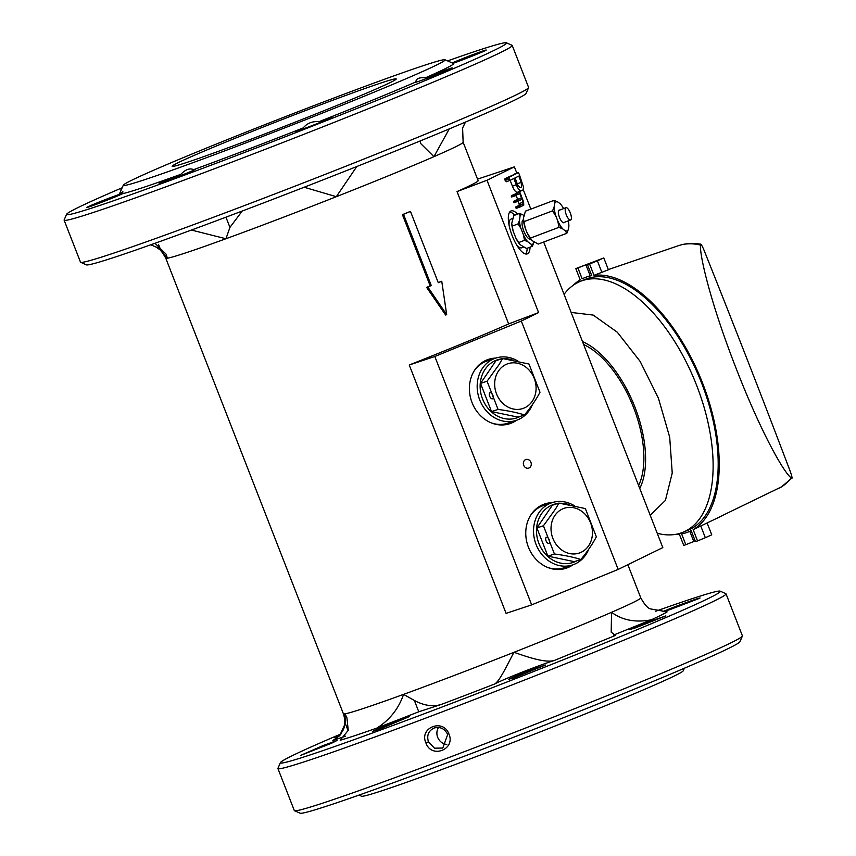 <?xml version="1.0" encoding="UTF-8"?>
<svg xmlns="http://www.w3.org/2000/svg" width="856" height="856" viewBox="0 0 856 856"><rect width="100%" height="100%" fill="white"/><g stroke="black" fill="none" stroke-linecap="round" stroke-linejoin="round"><path stroke-width="1.28" d="M425.892 742.858C418.926 727.472 443.376 718.163 448.972 734.084C455.777 749.621 431.242 759.005 425.892 742.858L428.449 741.831L434.463 748.176L442.798 748.048L447.688 734.512C444.671 728.584 440.123 726.434 434.035 728.049L433.2 728.403M720.174 591.143L725.867 593.7A240.472 7.137 158.7 0 1 726.038 593.85A240.472 7.137 158.7 0 1 504.58 687.85A240.472 7.137 158.7 0 1 277.933 768.56A240.472 7.137 158.7 0 1 277.954 768.324L280.415 762.6A236.106 7.009 -21.3 0 0 311.723 754.404A236.106 7.009 -21.3 0 0 342.635 743.736A236.106 7.009 -21.3 0 0 587.259 650.121A236.106 7.009 -21.3 0 0 720.174 591.143A236.106 7.009 -21.3 0 0 655.728 611.227M726.038 593.85L742.409 635.858A240.472 7.137 158.7 0 1 742.387 636.094A240.472 7.137 158.7 0 1 520.951 729.858A240.472 7.137 158.7 0 1 294.485 810.718A240.472 7.137 158.7 0 1 294.314 810.557L277.933 768.56M294.485 810.718L300.146 813.2A236.106 7.009 -21.3 0 0 633.13 689.647A236.106 7.009 -21.3 0 0 739.905 641.743L742.387 636.094M358.964 795.106L361.542 796.24A172.709 5.125 -21.3 0 0 605.117 705.858A172.709 5.125 -21.3 0 0 683.216 670.826L684.351 668.236M548.503 723.609L541.302 726.444M424.084 771.384L420.885 772.572M341.833 103.448A120.236 3.563 158.7 0 1 229.569 147.232A120.236 3.563 158.7 0 1 172.174 166.289A120.236 3.563 158.7 0 1 226.562 141.775A120.236 3.563 158.7 0 1 338.837 97.991A120.236 3.563 158.7 0 1 396.221 78.934A120.236 3.563 158.7 0 1 341.833 103.448M389.427 85.793A172.709 5.125 158.7 0 1 215.937 154.176A172.709 5.125 158.7 0 1 123.307 185.174A172.709 5.125 158.7 0 1 201.406 150.142A172.709 5.125 158.7 0 1 444.981 59.76A172.709 5.125 158.7 0 1 389.427 85.793M123.307 185.174L119.573 193.659A179.268 5.318 -21.3 0 0 120.375 194.023L122.857 191.273L122.74 193.649A179.268 5.318 -21.3 0 0 180.819 174.335C185.495 169.467 189.797 167.904 193.691 169.638A179.268 5.318 -21.3 0 0 303.206 127.929C307.079 123.221 312.365 121.135 319.063 121.67A179.268 5.318 -21.3 0 0 395.804 90.501A179.268 5.318 -21.3 0 0 415.856 81.983C416.037 78.634 419.215 77.243 425.4 77.821A179.268 5.318 -21.3 0 0 453.466 63.483L444.981 59.76M514.905 420.831A33.887 29.243 -108.4 0 1 509.866 423.602A33.887 29.243 -108.4 0 1 509.042 423.923M487.663 359.638A33.887 29.243 -108.4 0 1 494.212 358.6M571.262 565.388A33.887 29.243 -108.4 0 1 566.223 568.149A33.887 29.243 -108.4 0 1 565.399 568.47M544.02 504.184A33.887 29.243 -108.4 0 1 550.568 503.146M514.681 215.22A22.951 7.736 69.3 0 0 509.802 211.892M525.691 253.975A22.951 7.736 69.3 0 0 527.168 248.261M120.375 194.023A19.677 0.589 -21.3 0 0 90.854 205.483A19.677 0.589 -21.3 0 0 86.916 207.419A19.677 0.589 -21.3 0 0 102.57 201.93A19.677 0.589 -21.3 0 0 122.74 193.649M121.584 189.09A19.677 0.589 -21.3 0 0 120.953 189.508A19.677 0.589 -21.3 0 0 121.424 189.454M453.081 63.312A19.677 0.589 -21.3 0 0 456.558 62.081A19.677 0.589 -21.3 0 0 476 54.581A19.677 0.589 -21.3 0 0 486.24 50.023A19.677 0.589 -21.3 0 0 472.747 54.688A19.677 0.589 -21.3 0 0 452.246 62.948M415.856 81.983A19.677 0.589 -21.3 0 0 415.545 82.23A19.677 0.589 -21.3 0 0 417.878 81.62A19.677 0.589 -21.3 0 0 438.604 73.841A19.677 0.589 -21.3 0 0 452.203 67.934A19.677 0.589 -21.3 0 0 425.4 77.821M303.206 127.929A19.677 0.589 -21.3 0 0 295.224 131.556A19.677 0.589 -21.3 0 0 295.352 131.578A19.677 0.589 -21.3 0 0 314.74 124.569A19.677 0.589 -21.3 0 0 331.893 117.261A19.677 0.589 -21.3 0 0 319.063 121.67M180.819 174.335A19.677 0.589 -21.3 0 0 159.794 182.97A19.677 0.589 -21.3 0 0 159.109 183.409A19.677 0.589 -21.3 0 0 177.652 176.807A19.677 0.589 -21.3 0 0 195.767 169.114A19.677 0.589 -21.3 0 0 193.691 169.638M447.56 60.894A236.106 7.009 158.7 0 1 506.378 42.8A236.106 7.009 158.7 0 1 500 47.422A236.106 7.009 158.7 0 1 257.72 147.414A236.106 7.009 158.7 0 1 66.629 214.257A236.106 7.009 158.7 0 1 122.173 187.764M516.478 420.307A33.887 29.243 -108.4 0 1 511.439 423.078A33.887 29.243 -108.4 0 1 509.834 423.677A33.887 29.243 -108.4 0 1 471.71 401.689A33.887 29.243 -108.4 0 1 486.829 359.959A33.887 29.243 -108.4 0 1 488.444 359.37A33.887 29.243 -108.4 0 1 495.785 358.075M572.835 564.864A33.887 29.243 -108.4 0 1 567.796 567.624A33.887 29.243 -108.4 0 1 566.191 568.223A33.887 29.243 -108.4 0 1 528.066 546.235A33.887 29.243 -108.4 0 1 543.196 504.516A33.887 29.243 -108.4 0 1 544.801 503.917A33.887 29.243 -108.4 0 1 552.141 502.633M530.057 247.17A22.951 7.736 -110.7 0 1 527.296 253.868A22.951 7.736 -110.7 0 1 512.209 235.796A22.951 7.736 -110.7 0 1 511.075 210.918A22.951 7.736 -110.7 0 1 517.57 214.128M66.629 214.257L64.136 219.906A240.472 7.137 -21.3 0 0 64.114 220.142A240.472 7.137 -21.3 0 0 96.032 211.571A240.472 7.137 -21.3 0 0 321.139 127.523A240.472 7.137 -21.3 0 0 505.543 49.99A240.472 7.137 -21.3 0 0 512.22 45.443A240.472 7.137 -21.3 0 0 512.038 45.282L506.378 42.8M528.569 87.676L526.119 93.4A236.106 7.009 158.7 0 1 398.554 149.779A236.106 7.009 158.7 0 1 86.349 264.857L80.667 262.3A240.472 7.137 -21.3 0 0 307.133 181.44A240.472 7.137 -21.3 0 0 528.569 87.676A240.472 7.137 -21.3 0 0 528.591 87.44L512.22 45.443M525.67 459.586A4.515 3.895 -108.4 0 1 525.894 459.512A4.515 3.895 -108.4 0 1 530.977 462.443A4.515 3.895 -108.4 0 1 528.955 468.007A4.515 3.895 -108.4 0 1 528.74 468.082A4.515 3.895 -108.4 0 1 523.658 465.15A4.515 3.895 -108.4 0 1 525.67 459.586M531.672 604.871L618.16 569.411L521.315 321.032L434.827 356.492L531.672 604.871L506.089 613.378L409.243 364.998L434.827 356.492M514.274 174.121L518.105 172.677L519.175 174.046L523.551 187.25L522.995 190L517.495 192.258C515.911 192.482 514.221 190.46 512.423 186.18L510.133 180.327L506.26 181.793L504.837 179.407L518.073 172.698L505.029 178.637L504.837 179.407M519.645 206.36L519.892 206.842L516.307 208.404L515.793 207.815L519.645 206.36L519.603 205.547L523.209 203.792L519.357 205.247L515.761 207.002L515.793 207.815M518.319 201.107L519.357 205.247M517.431 200.711L517.687 201.181L514.103 202.744L513.589 202.166L517.431 200.711L517.399 199.887L521.475 197.897L519.817 193.638L511.631 196.976L515.729 195.639L515.194 194.237L519.517 192.129L511.342 195.692L511.631 196.976L515.74 195.639M516.115 195.457L517.634 199.352L513.547 201.342L513.589 202.166M516.179 194.162L515.665 193.574L516.179 194.162M618.16 569.411L662.812 547.594L543.678 242.023M530.838 209.11L523.251 189.625M516.831 173.158L514.381 166.877L487 180.252L538.595 312.59L521.315 321.032M64.114 220.142L80.496 262.15A240.472 7.137 -21.3 0 0 80.667 262.3M191.402 230.05L225.92 238.749A159.591 4.729 158.7 0 1 186.94 252.466A159.591 4.729 158.7 0 1 167.369 258.223L166.182 254.253L154.979 243.286M156.134 247.106C158.852 247.812 162.062 251.493 165.754 258.159A159.591 4.729 158.7 0 0 167.369 258.223L160.853 250.369L156.134 247.106L150.795 244.773M465.482 122.066L462.604 127.993L463.128 142.214A159.591 4.729 158.7 0 1 433.917 156.68L449.282 128.903M356.791 166.535L336.322 196.687A159.591 4.729 158.7 0 0 433.917 156.68L420.681 143.541L420.307 140.898M242.227 211.025L229.932 227.396L225.92 238.749A159.591 4.729 158.7 0 0 336.322 196.687L304.137 187.239M477.52 179.139L514.381 166.877M463.128 142.214L478.13 180.691A159.591 4.729 158.7 0 1 457.04 191.573L487 180.252M538.595 312.59L508.635 323.91A159.591 4.729 158.7 0 1 409.243 364.998M508.635 323.91L457.04 191.573M521.347 190.802C519.763 191.027 518.073 189.005 516.275 184.725L513.846 178.508L510.101 180.338L508.689 177.952M520.031 192.718L523.605 201.898L523.754 205.183L520.159 206.949M517.634 199.352L521.475 197.897M519.282 203.589L523.134 202.134L522.021 199.298L517.944 201.288M446.682 314.666L445.634 315.019L426.62 287.381A159.591 4.729 -21.3 0 0 430.204 285.915L402.427 214.663A159.591 4.729 -21.3 0 0 409.414 211.796L410.484 211.443L438.272 282.694L441.76 281.26L446.682 314.666L427.786 286.995L431.285 285.562L403.497 214.3L410.484 211.443M438.24 282.619A159.591 4.729 -21.3 0 0 440.594 281.656L441.76 281.26M524.814 672.003L545.454 665.026L514.36 677.749L508.753 679.225L524.814 672.003M638.341 625.436L665.85 615.892L634.596 628.197L628.989 629.684L638.341 625.436M699.48 598.333L670.601 609.354C660.147 612.875 660.607 612.393 671.971 607.899C684.886 602.87 703.611 596.322 699.48 598.333L699.898 598.044M662.993 611.708L671.971 607.899M339.661 735.7L334.589 737.465L340.399 734.812M322.669 745.737L336.997 740.504L331.828 743.115L300.584 755.431L322.669 745.737M387.661 724.401L409.232 716.633L378.288 729.719L372.724 731.313L387.661 724.401M520.02 187.689L517.281 184.254L514.852 178.016L518.79 176.101L521.218 182.328L521.539 186.95L520.063 187.667M523.134 202.134L523.209 203.792M511.246 195.992L515.098 194.537M513.45 201.642L517.302 200.186M515.654 207.302L519.506 205.847M165.754 258.159L343.395 713.786A159.591 4.729 -21.3 0 0 345 713.84A159.591 4.729 -21.3 0 0 364.57 708.083A159.591 4.729 -21.3 0 0 403.561 694.377A159.591 4.729 -21.3 0 0 513.964 652.315A159.591 4.729 -21.3 0 0 611.558 612.308A159.591 4.729 -21.3 0 0 640.77 597.841C644.461 604.507 647.671 608.188 650.4 608.894L667.156 611.858A181.065 5.371 158.7 0 1 651.277 619.808C635.612 622.793 622.376 620.29 611.558 612.308L611.184 632.177L615.56 635.366L554.121 660.554C544.769 662.993 527.852 657.087 513.964 652.315C506.923 665.422 499.979 680.627 494.779 683.965A181.065 5.371 158.7 0 1 441.632 704.317C433.35 707.035 424.266 705.751 414.368 700.465L403.561 694.377C398.725 708.522 389.897 719.736 377.079 727.996A181.065 5.371 158.7 0 1 340.217 740.258L348.242 730.328L346.937 717.842L345 713.84L345.289 723.438L339.65 735.721L332.877 740.483A181.065 5.371 158.7 0 1 337.189 738.075M402.427 214.663L403.497 214.3M430.204 285.915L431.285 285.562M426.62 287.381L427.786 286.995M554.121 660.554C538.938 665.23 502.943 679.439 494.779 683.965M441.632 704.317L418.787 711.785L377.079 727.996M341.041 733.934A236.106 7.009 -21.3 0 0 283.839 760.075A236.106 7.009 -21.3 0 0 280.415 762.6M345.546 736.16L332.877 740.483M651.277 619.808L613.42 635.141M638.619 485.534A84.616 42.672 -112.3 0 0 643.423 467.226A84.616 42.672 -112.3 0 0 583.632 344.519M517.944 185.677L515.077 177.909M434.035 728.049C428.449 730.842 426.588 735.432 428.449 741.831M438.507 727.461A10.935 10.283 -116 0 0 437.673 737.316A10.935 10.283 -116 0 0 446.811 744.442M588.703 549.274A32.795 28.302 -108.4 0 1 572.653 564.917A32.795 28.302 -108.4 0 1 536.102 544.544A32.795 28.302 -108.4 0 1 550.397 503.264A32.795 28.302 -108.4 0 1 551.96 502.686L543.571 505.479A32.795 28.302 71.6 0 0 530.517 515.505M551.96 502.686A32.795 28.302 -108.4 0 1 574.29 505.682M547.808 567.496A32.795 28.302 71.6 0 0 564.265 567.71L572.653 564.917M576.762 560.862A30.602 26.418 -108.4 0 1 538.905 543.485A30.602 26.418 -108.4 0 1 552.238 504.954A30.602 26.418 -108.4 0 1 557.673 503.478M560.22 503.253A30.602 26.418 -108.4 0 1 569.261 504.676M580.892 559.492L574.355 561.664L547.894 556.154L536.894 527.949L552.355 505.243L558.893 503.071L585.354 508.582L596.343 536.798C592.684 543.849 587.526 551.414 580.892 559.492C573.563 557.17 564.746 555.33 554.431 553.982L543.432 525.766L555.619 508.871L558.893 503.071M536.894 527.949L543.432 525.766M548.824 543.357A3.274 1.659 67.7 0 1 546.085 540.885A3.274 1.659 67.7 0 1 546.385 537.268A3.274 1.659 67.7 0 1 546.438 537.258A3.274 1.659 67.7 0 1 549.188 539.729A3.274 1.659 67.7 0 1 548.878 543.335A3.274 1.659 67.7 0 1 548.824 543.357M547.894 556.154L554.431 553.982M558.572 511.428A23.615 20.373 -108.4 0 1 588.832 519.228A23.615 20.373 -108.4 0 1 581.92 551.895A23.615 20.373 -108.4 0 1 552.869 538.403A23.615 20.373 -108.4 0 1 558.572 511.428M565.313 208.639A6.559 2.215 -110.7 0 1 565.977 207.708A6.559 2.215 -110.7 0 1 569.796 211.742A6.559 2.215 -110.7 0 1 571.273 219.061A6.559 2.215 -110.7 0 1 570.61 219.981A6.559 2.215 -110.7 0 1 566.779 215.958A6.559 2.215 -110.7 0 1 565.313 208.639M594 275.322L589.591 264.033L587.505 264.729L591.764 275.653A137.292 69.24 -112.3 0 0 586.585 276.991A137.292 69.24 -112.3 0 0 582.166 278.842L577.907 267.917L575.81 268.613L603.801 257.945L608.413 269.779L594 275.322A137.292 69.24 67.7 0 1 702.487 382.878A137.292 69.24 67.7 0 1 693.146 529.629L719.618 516.971A135.344 68.255 -112.3 0 0 722.057 515.676L781.688 486.764M695.211 540.981L683.762 545.497L679.354 534.208A137.292 69.24 67.7 0 1 674.924 534.476M572.857 285.54A137.292 69.24 67.7 0 1 580.111 279.966A137.292 69.24 67.7 0 1 580.207 279.912L575.81 268.613M678.551 245.651A131.396 66.265 -112.3 0 1 700.497 245.062C700.336 242.869 701.364 244.228 703.589 249.139A1268.945 125.971 -111.1 0 1 790.495 472.052C792.249 477.327 792.506 479.285 791.276 477.916C784.374 473.336 761.498 433.682 736.374 369.032C711.068 304.383 699.534 255.773 700.497 245.062L700.818 244.238C693.039 242.826 685.613 243.297 678.551 245.651L608.338 269.576M700.743 525.969L705.323 537.718L711.753 534.829L707.142 522.995M693.146 529.629L697.544 540.917L705.323 537.718M685.859 544.801L681.601 533.876A137.292 69.24 -112.3 0 0 690.696 530.934A137.292 69.24 -112.3 0 0 691.188 530.688L695.457 541.613L697.544 540.917M781.228 487.064L791.886 478.097L791.276 477.916A131.396 66.265 -112.3 0 1 780.736 487.332M780.426 487.471A131.236 66.19 67.7 0 1 777.847 488.723M601.961 272.593L597.37 260.834L589.591 264.033M603.801 257.945L597.37 260.834M693.799 541.559L689.818 531.341M577.907 267.917L599.724 259.529L587.505 264.729M590.169 275.771L585.846 264.665M509.095 225.278A15.301 5.157 -110.7 0 1 510.893 219.168L512.487 218.569M523.401 247.159L521.711 247.801A15.301 5.157 -110.7 0 1 518.79 246.967A15.301 5.157 -110.7 0 1 516.318 244.399M523.455 219.799L523.262 219.874A10.272 3.467 69.3 0 0 523.765 231.013A10.272 3.467 69.3 0 0 530.527 239.091L530.72 239.017M523.776 215.53L522.749 214.749A15.75 5.307 69.3 0 0 520.063 216.065L519.496 213.401L513.75 215.573L511.749 223.405A15.75 5.307 -110.7 0 0 513.183 231.195L515.89 238.129A15.75 5.307 -110.7 0 0 520.02 244.613L526.579 248.475L532.336 246.314L531.03 244.217A15.75 5.307 69.3 0 0 533.727 242.901L533.855 241.981M520.063 216.065L519.453 220.495A15.75 5.307 69.3 0 0 520.887 228.285L523.594 235.229A15.75 5.307 69.3 0 0 527.724 241.702L531.03 244.217M513.183 231.195L511.749 223.405M520.02 244.613L515.89 238.129M527.724 241.702L524.471 240.354L518.725 242.526M523.594 235.229L524.471 240.354M520.887 228.285L518.051 223.898L512.305 226.07M519.453 220.495L518.051 223.898M522.749 214.749L519.496 213.401M533.727 242.901L532.336 246.314M564.404 222.325A6.773 2.279 -110.7 0 1 564.008 222.71A6.773 2.279 -110.7 0 1 563.943 222.731A6.773 2.279 -110.7 0 1 559.45 217.296A6.773 2.279 -110.7 0 1 559.096 210.084A6.773 2.279 -110.7 0 1 559.161 210.052A6.773 2.279 -110.7 0 1 559.77 210.052M563.655 208.586A15.494 5.222 69.3 0 0 560.284 203.878A15.494 5.222 69.3 0 0 560.113 203.707L558.016 202.112A15.494 5.222 69.3 0 0 554.602 203.781L554.025 200.358L525.434 211.154L523.412 218.226A15.494 5.222 69.3 0 0 525.231 228.103L526.954 232.511A15.494 5.222 69.3 0 0 532.015 240.547A15.494 5.222 69.3 0 0 532.036 240.568L538.274 244.067L566.854 233.271L565.088 230.671A15.494 5.222 69.3 0 0 568.502 229.012L568.887 226.198A15.494 5.222 69.3 0 0 568.288 220.859M554.602 203.781L554.217 206.596A15.494 5.222 69.3 0 0 556.036 216.461L557.759 220.869A15.494 5.222 69.3 0 0 562.991 229.076L565.088 230.671M562.991 229.076L559 227.311L530.41 238.107L532.175 240.718M530.41 238.107L526.954 232.511M556.036 216.461L552.58 210.854L523.99 221.651L525.231 228.103M559 227.311L557.759 220.869M523.99 221.651L523.412 218.226M552.58 210.854L554.217 206.596M554.025 200.358L558.016 202.112M568.502 229.012L566.854 233.271M564.072 294.336A135.537 68.352 67.7 0 1 580.197 281.431L585.258 279.356A135.537 68.352 67.7 0 1 699.919 378.834A135.537 68.352 67.7 0 1 688.096 530.174L683.024 532.25A135.537 68.352 67.7 0 1 657.237 533.288M580.197 281.431A135.537 68.352 67.7 0 1 694.858 380.909A135.537 68.352 67.7 0 1 683.024 532.25M582.487 341.576A87.44 44.095 67.7 0 1 634.927 407.103A87.44 44.095 67.7 0 1 639.764 488.466M650.218 515.301L665.422 500.385L672.228 473.047L669.692 437.181L658.414 398.168L640.138 361.403L617.326 332.246L593.187 315.072L571.123 312.429M532.346 404.728A32.795 28.302 -108.4 0 1 516.296 420.371A32.795 28.302 -108.4 0 1 479.745 399.998A32.795 28.302 -108.4 0 1 494.04 358.718A32.795 28.302 -108.4 0 1 495.603 358.14L487.214 360.922A32.795 28.302 71.6 0 0 474.16 370.958M495.603 358.14A32.795 28.302 -108.4 0 1 517.934 361.125M491.451 422.95A32.795 28.302 71.6 0 0 507.908 423.164L516.296 420.371M520.405 416.316A30.602 26.418 -108.4 0 1 482.538 398.928A30.602 26.418 -108.4 0 1 495.881 360.397A30.602 26.418 -108.4 0 1 501.316 358.921M503.863 358.707A30.602 26.418 -108.4 0 1 512.905 360.13M524.525 414.946L517.998 417.118L491.537 411.608L480.537 383.392L495.999 360.697L502.536 358.525L528.987 364.035L539.986 392.241C536.327 399.303 531.169 406.868 524.525 414.946C517.206 412.624 508.389 410.784 498.074 409.435L487.075 381.22L499.251 364.314L502.536 358.525M480.537 383.392L487.075 381.22M492.468 398.81A3.274 1.659 67.7 0 1 489.728 396.328A3.274 1.659 67.7 0 1 490.028 392.722A3.274 1.659 67.7 0 1 490.081 392.701A3.274 1.659 67.7 0 1 492.831 395.183A3.274 1.659 67.7 0 1 492.521 398.789A3.274 1.659 67.7 0 1 492.468 398.81M491.537 411.608L498.074 409.435M502.215 366.882A23.615 20.373 -108.4 0 1 532.464 374.682A23.615 20.373 -108.4 0 1 525.563 407.349A23.615 20.373 -108.4 0 1 496.512 393.856A23.615 20.373 -108.4 0 1 502.215 366.882M160.853 250.369L158.681 244.816M229.932 227.396L225.941 217.178M512.423 186.18L516.275 184.725M517.495 192.258L521.176 190.867M505.029 178.637L508.881 177.181M511.342 195.692L515.194 194.237M513.547 201.342L517.399 199.887M517.923 201.299L514.103 202.744L517.934 201.299M515.761 207.002L519.603 205.547M516.286 208.404L520.138 206.949L516.307 208.404M508.978 179.011L505.126 180.466M519.656 187.667L521.539 186.95M517.366 183.783L521.218 182.328M511.374 196.506L515.226 195.05M348.135 730.757L345.289 723.438M414.368 700.465L418.787 711.785M627.844 564.682L640.77 597.841M519.528 192.119L515.676 193.574M336.472 738.61L337.414 737.904M343.395 713.786C346.477 723.384 343.62 729.045 343.267 729.858L339.65 735.721M565.977 207.708L558.701 210.458M570.61 219.981L563.334 222.731M591.614 275.279L586.585 276.991"/></g></svg>
